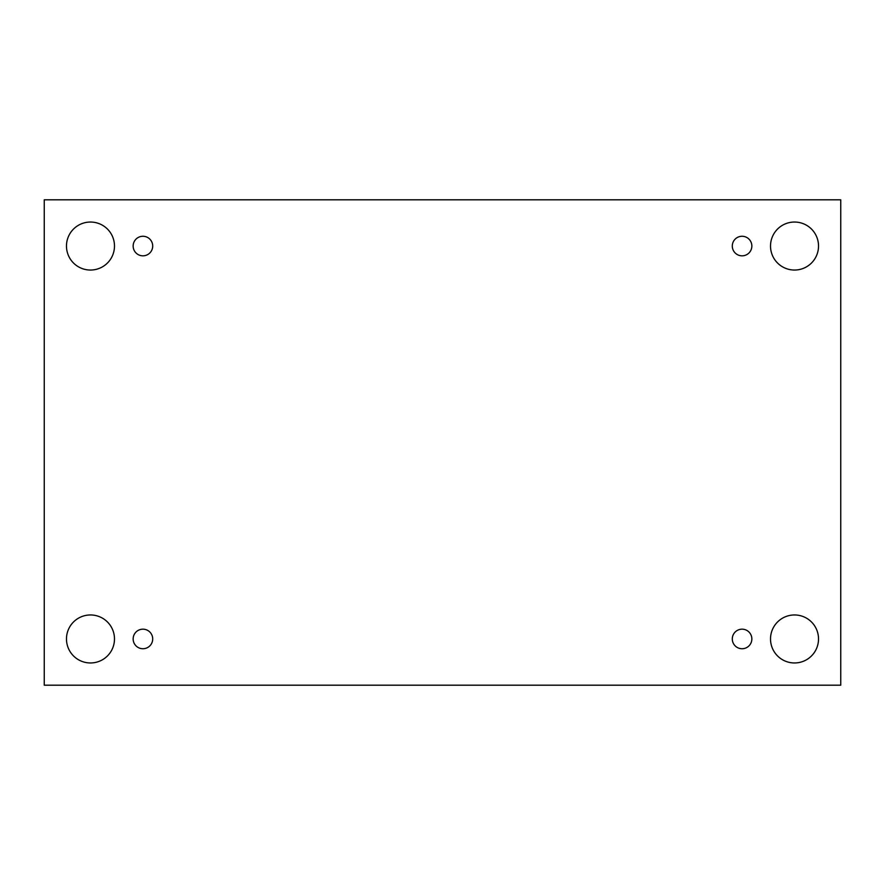 <?xml version="1.0" encoding="UTF-8"?>
<svg xmlns="http://www.w3.org/2000/svg" width="885" height="885" viewBox="0 0 885 885"><rect width="100%" height="100%" fill="white"/><g stroke="black" fill="none" stroke-linecap="round" stroke-linejoin="round"><path stroke-width="1.33" d="M840.75 199.811L44.25 199.811L44.25 685.189L840.75 685.189L840.75 199.811M90.48 662.965A24.006 24.006 0 0 1 69.694 626.956A24.006 24.006 0 0 1 111.267 626.956A24.006 24.006 0 0 1 90.48 662.965M794.52 662.965A24.006 24.006 0 0 1 773.733 626.956A24.006 24.006 0 0 1 815.306 626.956A24.006 24.006 0 0 1 794.52 662.965M794.52 270.047A24.006 24.006 0 0 1 773.733 234.038A24.006 24.006 0 0 1 815.306 234.038A24.006 24.006 0 0 1 794.52 270.047M90.48 270.047A24.006 24.006 0 0 1 69.694 234.038A24.006 24.006 0 0 1 111.267 234.038A24.006 24.006 0 0 1 90.48 270.047M152.707 246.041A9.779 9.779 0 0 0 138.038 237.578A9.779 9.779 0 0 0 138.038 254.515A9.779 9.779 0 0 0 152.707 246.041M751.852 246.041A9.779 9.779 0 0 0 737.183 237.578A9.779 9.779 0 0 0 737.183 254.515A9.779 9.779 0 0 0 751.852 246.041M751.852 638.959A9.779 9.779 0 0 0 737.183 630.485A9.779 9.779 0 0 0 737.183 647.422A9.779 9.779 0 0 0 751.852 638.959M152.707 638.959A9.779 9.779 0 0 0 138.038 630.485A9.779 9.779 0 0 0 138.038 647.422A9.779 9.779 0 0 0 152.707 638.959"/></g></svg>
